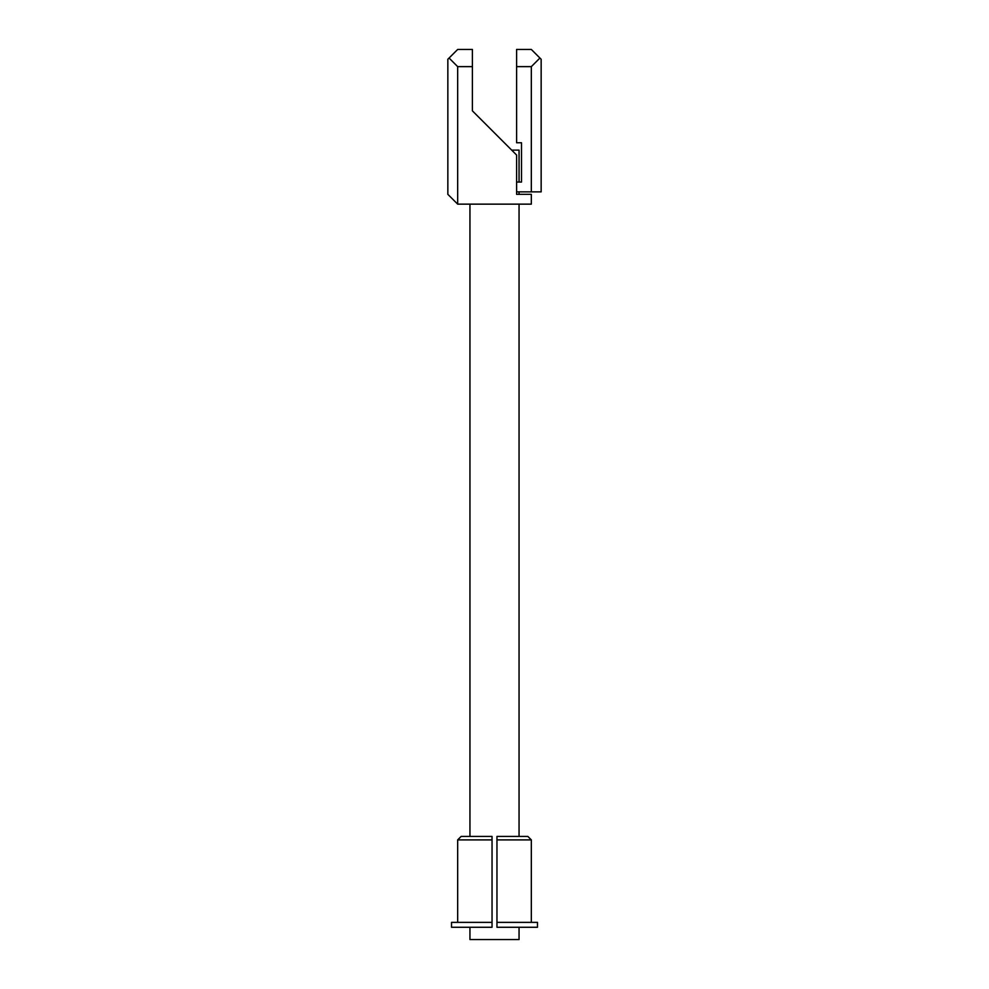 <?xml version="1.0" encoding="UTF-8"?>
<svg xmlns="http://www.w3.org/2000/svg" width="989" height="989" viewBox="0 0 989 989"><rect width="100%" height="100%" fill="white"/><g stroke="black" fill="none" stroke-linecap="round" stroke-linejoin="round"><path stroke-width="1.48" d="M499.161 137.595L494.599 133.033M493.659 132.093L483.065 121.499M482.125 120.559L478.824 117.258M472.396 66.634L472.396 110.842L516.604 155.038L516.604 194.326L531.328 194.326L531.328 204.142L457.672 204.142L447.844 194.326L447.844 59.266L457.672 49.45L472.396 49.45L472.396 66.634L457.672 66.634L449.08 58.042M457.672 204.142L457.672 66.634M531.328 66.634L516.604 66.634L516.604 49.45L531.328 49.45L541.156 59.266L541.156 191.866L531.328 191.866L531.328 66.634L539.92 58.042M516.604 66.634L516.604 142.762L521.512 142.762L521.512 182.05L516.604 182.05L516.604 191.866L531.328 191.866M511.684 150.118L519.052 150.118L519.052 182.05M519.052 191.866L519.052 194.326M519.052 204.142L519.052 836.422M519.052 927.274L519.052 939.55L469.948 939.55L469.948 927.274M469.948 204.142L469.948 836.422M496.96 839.896L496.96 836.422L527.854 836.422L531.328 839.896L496.96 839.896L496.96 927.274L537.472 927.274L537.472 922.366L496.96 922.366M492.04 927.274L451.528 927.274L451.528 922.366L492.04 922.366L492.04 927.274M492.04 836.422L492.04 839.896L492.04 836.422L461.146 836.422L457.672 839.896L457.672 922.366M492.04 922.366L492.04 839.896L457.672 839.896M531.328 839.896L531.328 922.366"/></g></svg>
